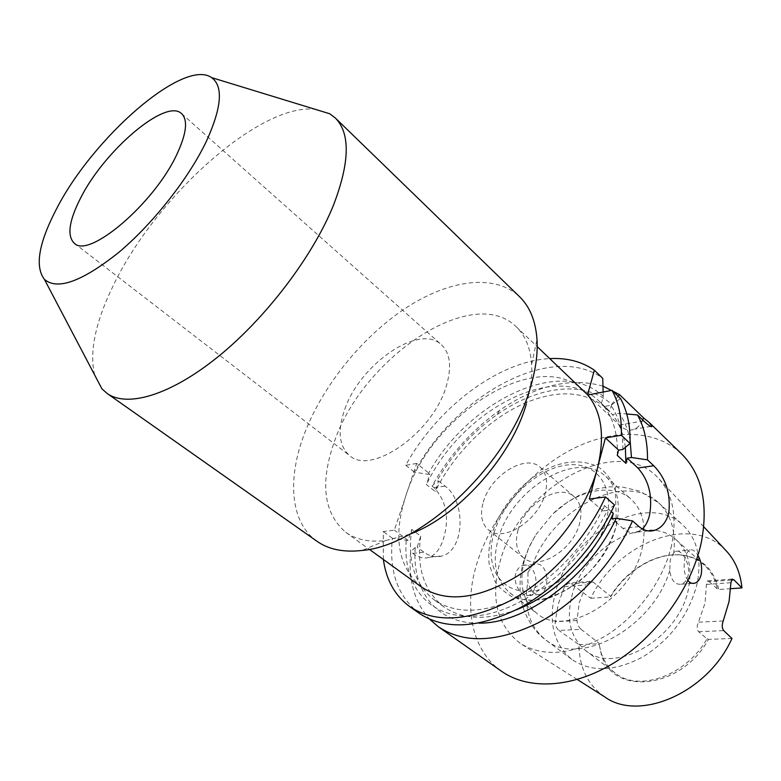 <?xml version="1.0" encoding="UTF-8"?>
<svg xmlns="http://www.w3.org/2000/svg" width="781" height="781" viewBox="0 0 781 781"><rect width="100%" height="100%" fill="white"/><g stroke="black" fill="none" stroke-linecap="round" stroke-linejoin="round"><path stroke-width="0.59" stroke-dasharray="3.9 2.93" d="M344.841 409.127C360.129 364.092 419.28 323.139 441.353 344.685C450.471 353.373 452.004 367.568 445.941 387.259C432.078 433.582 370.702 475.707 349.537 455.499C338.876 445.961 337.314 430.497 344.841 409.127M94.647 374.968C89.2 352.143 95.302 322.553 112.972 286.188C154.501 198.452 258.628 103.414 314.85 109.203M316.979 541.272C289.917 522.352 287.076 478.323 304.795 432.762C323.266 385.043 362.199 336.943 405.427 308.3C448.558 279.91 494.598 273.077 519.58 296.751M409.361 534.37L385.716 540.54C369.384 542.483 356.048 539.72 345.71 532.271C323.529 513.039 319.79 482.726 334.483 441.353C362.706 358.079 472.222 283.464 516.085 326.653C525.32 335.43 530.504 348.014 531.646 364.424C532.33 376.422 530.553 389.612 526.306 404.011M421.437 586.98C398.046 567.035 392.794 536.83 405.671 496.355L416.693 463.416L429.931 473.999L428.037 474.301L414.477 472.202C455.128 395.118 552.235 341.375 602.737 378.326M642.324 528.981L637.452 532.076C632.649 533.735 627.817 532.505 622.945 528.386L611.923 518.76M527.976 572.278L532.447 565.464L534.897 564.321C543.547 561.519 549.297 575.851 545.909 586.463C544.679 590.885 542.707 593.57 540.003 594.507C534.741 595.102 530.689 590.953 527.829 582.06L527.976 572.278M535.034 587.302C538.46 576.729 531.754 562.584 522.987 565.415C519.55 566.44 517.159 569.085 515.811 573.342C512.561 583.817 521.903 597.758 528.757 595.317C531.685 594.37 533.784 591.705 535.034 587.302M673.827 552.499L670.274 559.801L669.756 570.491C671.094 580.312 674.891 584.881 681.159 584.198C684.595 583.143 686.929 580.215 688.139 575.402C690.824 563.921 681.354 548.604 675.614 551.327L673.827 552.499C675.985 530.992 670.957 514.464 658.715 502.915L682.936 525.105C697.14 538.714 701.894 558.142 697.189 583.368C689.369 614.169 671.514 638.526 643.622 656.44C615.301 671.689 591.334 672.656 571.712 659.33C553.67 644.052 548.145 622.174 555.135 593.716C568.753 534.702 646.893 490.038 682.936 525.105M687.963 580.586C684.224 574.631 683.229 567.27 684.976 558.513C686.04 553.827 687.71 550.995 689.965 550.009C692.62 549.199 695.275 550.986 697.931 555.389M571.682 596.791C582.577 548.155 646.932 511.555 676.512 540.12C688.491 551.454 692.493 567.611 688.51 588.591C679.607 638.321 614.012 675.916 585.272 650.241C570.696 637.765 566.166 619.948 571.682 596.791M524.637 559.508L528.688 548.164L535.444 535.268L552.743 513.966C577.569 489.785 612.851 482.297 631.273 499.401C643.036 510.559 646.668 526.843 642.158 548.223C631.975 598.949 564.995 638.751 536.859 613.349C522.567 601.048 518.496 583.104 524.637 559.508M498.366 538.685C511.311 488.74 577.247 448.811 605.958 476.625C617.586 487.666 620.993 503.999 616.17 525.603C605.255 576.856 537.523 617.917 509.768 592.711C495.662 580.517 491.864 562.515 498.366 538.685M517.998 530.172C524.656 503.774 559.469 482.619 574.289 496.775C580.654 502.681 582.45 511.438 579.668 523.075C573.566 549.834 538.246 571.311 523.69 557.849C516.651 551.64 514.757 542.414 517.998 530.172M483.302 502.105C490.507 475.395 525.701 453.38 540.247 467.321C546.495 473.13 548.116 481.916 545.109 493.699C538.46 520.8 502.681 543.156 488.418 529.879C481.516 523.758 479.817 514.503 483.302 502.105M671.553 545.402C663.84 579.463 638.087 615.301 606.769 635.178C572.912 654.878 544.162 657.67 520.507 643.564C497.028 625.532 490.195 598.295 500.016 561.871C518.564 488.896 616.287 432.449 657.924 477.718C672.88 493.768 677.42 516.329 671.553 545.402M725.803 550.4C691.546 513.176 616.892 542.736 590.709 598.266L571.175 583.749L568.236 583.143L564.448 586.619L558.239 604.172L555.174 621.735C555.174 625.396 556.433 628.295 558.952 630.443L581.093 629.34C578.653 627.114 577.276 624.175 576.964 620.524L579.238 602.776L586.072 584.959L590.192 581.415L593.101 582.03L610.557 596.274C626.05 570.159 656.06 552.187 680.944 555.076C690.053 556.072 697.843 559.43 704.345 565.161C710.964 571.175 715.298 579.092 717.339 588.923L718.774 589.499C713.883 569.134 701.592 557.644 681.911 555.037C656.655 552.099 626.235 570.394 610.625 596.899L610.557 596.274M604.533 696.759C587.761 684.957 579.248 667.579 578.975 644.628L558.952 630.443M731.319 580.039L709.177 581.66L707.283 580.927L706.405 584.452L705.087 603.03L698.439 622.193C696.652 626.186 696.72 629.359 698.653 631.741L707.03 638.809C686.235 675.916 638.302 692.522 615.057 672.929C608.214 667.609 603.459 660.57 600.794 651.813L599.095 643.808L600.931 652.76C610.644 696.125 680.583 690.463 708.494 639.385L707.03 638.809M709.177 581.66L717.339 588.923M602.991 386.136C570.901 377.067 536.44 385.15 499.596 410.376C471.587 430.282 449.075 455.538 432.059 486.133L434.119 487.764C446.42 501.06 449.544 518.057 443.491 538.753C440.386 548.545 435.72 554.705 429.501 557.224C424.395 559.02 418.831 557.741 412.807 553.387L410.669 551.806C408.014 579.687 414.311 602.141 429.57 619.167M501.412 671.182C471.626 650.368 463.533 607.12 476.683 564.107C490.341 519.062 525.32 475.6 566.655 452.15C607.921 428.915 654.087 427.666 681.51 453.829M383.373 559.479L383.276 531.539L394.356 530.162L405.671 496.355C430.292 414.711 538.011 345.661 583.905 390.9M416.693 463.416L405.73 465.271C437.018 407.965 498.356 360.988 549.814 358.606M630.101 440.621C628.197 430.067 624.575 420.969 619.265 413.334L626.752 413.979M625.347 447.386C623.628 434.236 619.313 423.292 612.421 414.555L619.265 413.334M617.254 455.352C618.035 435.105 613.612 418.831 603.996 406.55L612.421 414.555M622.838 449.465C622.877 431.629 618.874 416.908 610.84 405.29L603.996 406.55M620.514 398.525L610.84 405.29M618.171 396.26L611.63 404.499C585.389 379.605 537.709 385.863 497.243 414.496C472.456 432.069 452.287 454.317 436.735 481.242L438.629 480.95L435.212 491.503L426.455 484.581L429.931 473.999M432.059 486.133L436.735 481.242M419.338 613.378C397.91 596.752 388.928 571.721 392.384 538.285L408.131 540.432L411.753 529.381L420.744 536.176L417.181 547.188L415.267 547.393C411.714 590.251 436.14 623.912 478.89 623.131M415.267 547.393L410.669 551.806M611.63 404.499L609.785 411.47L607.364 409.01C586.453 391.33 559.596 389.114 526.794 402.361M526.706 402.391C489.931 417.591 454.327 452.541 435.212 491.503M420.744 536.176C416.341 567.523 423.956 591.012 443.598 606.661C462.098 619.636 486.241 620.719 515.997 609.922M411.753 529.381C407.174 560.807 414.643 584.305 434.187 599.886C456.563 614.93 485.733 613.544 521.698 595.747C555.603 577.51 587.771 542.492 604.377 505.492L611.318 511.584M609.785 411.47L598.959 401.024C556.57 359.338 461.034 410.621 426.455 484.581M406.218 540.657C402.518 585.926 429.775 620.055 476.244 615.828C522.509 611.972 581.054 565.883 607.276 510.432L602.971 510.95L604.377 505.492M601.37 403.474L603.254 396.475C560.66 355.384 467.302 401.971 428.037 474.301M603.254 396.475L603.147 392.042M614.501 504.926L607.276 510.432M405.73 465.271L414.477 472.202M392.384 538.285L383.276 531.539M581.093 629.34L599.017 643.212M578.975 644.628L599.095 643.808M731.973 638.438L708.494 639.385M590.709 598.266L610.625 596.899M730.772 588.679L718.774 589.499M602.971 510.95L589.333 499.039M438.629 480.95L445.092 486.124C466.335 501.49 464.636 550 442.212 555.906C436.052 557.8 429.95 556.56 423.907 552.196L417.181 547.188M408.131 540.432L394.356 530.162M642.695 419.983C640.693 424.483 637.989 427.529 634.592 429.101C629.593 431.19 624.468 429.843 619.196 425.049L587.595 394.795M639.034 526.638L622.945 528.386M532.447 565.464C551.425 509.251 624.985 470.201 658.715 502.915L640.039 491.22L621.549 486.856L608.995 486.856L596.674 488.926L578.985 495.437L567.914 501.792L552.743 513.966M494.041 532.935C503.55 500.533 535.717 469.693 565.21 465.251C594.8 460.321 615.389 484.962 606.388 520C597.846 554.998 560.826 589.362 530.426 591.168C499.879 593.501 484.113 565.337 494.041 532.935M669.756 570.491C652.682 628.656 577.774 668.087 545.411 639.659C529.42 626.44 523.563 607.237 527.829 582.06M698.653 631.741L723.714 630.609M706.405 584.452L730.948 582.685M723.216 620.944L698.439 622.193M593.101 582.03L571.175 583.749M564.448 586.619L586.072 584.959M576.964 620.524L555.174 621.735M434.119 487.764L445.092 486.124M412.807 553.387L423.907 552.196M643.612 420.871L619.196 425.049M181.631 113.675L441.353 344.685M385.716 540.54L362.091 550.459M345.71 532.271L369.276 549.307M648.269 530.934L637.452 532.076M522.987 565.415L534.897 564.321M675.614 551.327L689.965 550.009M571.712 659.33L545.411 639.659C528.288 627.465 520.673 603.596 520.556 595.288C519.287 583.524 520.4 571.887 523.914 560.377L529.245 546.583L536.576 533.482M605.958 476.625L631.273 499.401M616.443 525.291L615.243 486.788C608.731 475.736 602.502 468.854 596.557 466.111C583.114 460.36 568.48 460.497 552.665 466.54C525.652 477.308 500.767 505.024 492.04 533.804C489.033 544.396 488.096 554.559 489.199 564.292L495.271 581.855C497.809 586.482 503.618 591.598 512.697 597.211C525.789 600.853 537.953 601.106 549.17 597.973C561.09 593.58 572.541 586.902 583.514 577.92C599.554 562.525 610.527 544.982 616.443 525.291M540.247 467.321L574.289 496.775M577.286 679.509L520.507 643.564M676.512 540.12L704.345 565.161M497.243 414.496L499.596 410.376M443.598 606.661L434.187 599.886M607.364 409.01L598.959 401.024M585.272 650.241L615.057 672.929M600.794 651.813L600.931 652.76M703.788 526.833L657.924 477.718M680.944 555.076L681.911 555.037M488.418 529.879L523.69 557.849M509.768 592.711L536.859 613.349M590.192 581.415L568.236 583.143M732.1 579.092L707.283 580.927M681.159 584.198L692.425 583.378M528.757 595.327L540.003 594.507M429.501 557.224L442.212 555.906M650.69 426.416L634.592 429.101M516.085 326.653L537.191 346.647M531.646 364.424L536.996 339.374M74.283 243.233L349.537 455.499"/><path stroke-width="1.17" d="M80.453 198.325C104.078 150.85 165.943 97.732 181.631 113.675C188.133 120.108 186.503 133.746 176.75 154.599C154.052 203.753 88.614 259.097 74.283 243.233C66.893 235.95 68.943 220.974 80.453 198.325M206.487 141.097C188.836 178.224 153.037 223.698 118.673 252.478C82.132 281.541 57.384 290.512 44.419 279.383C34.715 266.575 38.689 243.203 56.33 209.269C92.49 138.12 183.75 57.745 211.602 77.612C223.454 86.222 221.745 107.387 206.487 141.097M314.85 109.203L329.767 113.772L335.264 117.951C350.503 133.258 349.859 162.487 333.302 205.637C312.634 256.539 265.921 318.043 218.124 356.692C170.258 395.42 127.108 407.819 107.036 393.39L101.901 388.782L94.647 374.968M335.264 117.951L519.58 296.751C529.821 306.679 535.629 320.884 536.996 339.374C537.884 353.51 535.786 369.169 530.709 386.38C510.12 462.196 422.755 545.743 362.091 550.459C343.669 552.558 328.635 549.492 316.979 541.272L107.036 393.39M526.306 404.011C511.36 457.295 457.549 517.022 409.361 534.37M605.48 496.95C585.867 539.573 548.565 579.922 509.622 600.999C468.395 621.53 435.105 623.404 409.761 606.632L419.338 613.378C444.799 630.238 478.089 628.52 519.199 608.243C558.034 587.419 595.112 547.354 614.501 504.926L605.48 496.95L589.333 499.039L597.475 468.102C587.058 507.953 555.35 551.181 518.457 575.402C478.665 599.398 446.322 603.254 421.437 586.98L369.276 549.307M626.752 413.979L637.501 414.955C644.393 427.344 647.722 442.31 647.478 459.853L631.478 457.5L627.241 458.144L637.892 468.024C648.894 480.354 652.789 496.023 649.577 515.03C648.103 521.083 645.682 525.73 642.324 528.981M647.478 459.853L653.736 465.74C665.832 478.06 670.859 493.748 668.809 512.814C666.437 521.933 661.8 527.731 654.908 530.231C649.294 531.998 644.003 530.807 639.034 526.638L632.542 520.898C613.593 562.925 576.983 602.405 538.382 622.75C497.497 642.538 464.217 643.915 438.531 626.889L501.412 671.182C528.493 690.404 573.059 688.344 615.057 662.229C657.006 636.115 691.585 587.878 701.289 542.551C708.552 503.813 701.963 474.243 681.51 453.829L649.167 422.453L651.94 426.201C651.93 427.666 649.148 425.889 643.612 420.871L637.501 414.955M697.931 555.389C701.201 561.227 702.304 567.562 701.221 574.377C700.049 579.229 697.872 582.167 694.69 583.212C692.2 583.856 689.965 582.977 687.963 580.586M577.286 679.509L604.533 696.759C638.965 722.269 707.82 692.903 731.973 638.438L723.714 630.609C721.927 628.256 721.761 625.025 723.216 620.944L729.054 601.555L730.948 582.685L732.109 579.092L733.925 579.844L731.319 580.039M429.57 619.167L438.531 626.889M537.191 346.647L587.595 394.795L594.361 370.204L602.737 378.326L603.147 392.042M549.814 358.606C567.016 357.708 581.855 361.574 594.361 370.204M409.761 606.632C394.961 595.727 386.165 580.01 383.373 559.479M631.478 457.5L630.101 440.621M627.241 458.144L625.923 463.358L625.347 447.386M625.923 463.358L617.254 455.352L618.601 450.12L622.838 449.465L630.052 443.462C630.472 425.85 627.289 410.874 620.514 398.525L612.031 390.324C618.747 402.654 621.861 417.64 621.354 435.281L630.052 443.462M649.167 422.453L643.524 417.864L619.528 394.6L602.991 386.136M619.528 394.6L618.171 396.26M478.89 623.131C525.584 624.019 589.548 576.495 616.219 518.272L632.542 520.898M515.997 609.922C554.686 595.317 594.761 555.818 613.3 513.322L611.923 518.76L616.219 518.272M611.318 511.584L613.3 513.322M612.031 390.324L587.771 395.01C601.819 412.231 605.05 436.599 597.475 468.102L605.431 437.907L618.601 450.12M621.354 435.281L605.431 437.907M703.788 526.833L725.803 550.4C735.009 560.026 740.388 572.532 741.95 587.908L733.925 579.844M741.95 587.908L730.772 588.679M643.524 417.864L642.695 419.983M653.736 465.74L637.892 468.024M44.419 279.383L101.901 388.782M654.908 530.231L648.269 530.934M692.425 583.378L694.69 583.212M651.94 426.201L650.69 426.416M211.602 77.612L329.767 113.772"/></g></svg>

